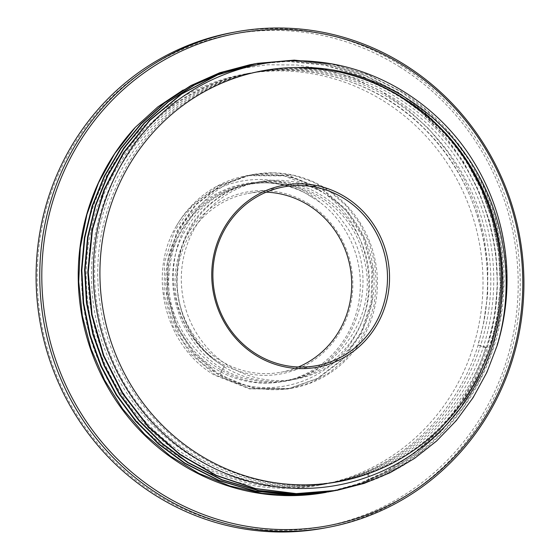 <?xml version="1.0" encoding="UTF-8"?>
<svg xmlns="http://www.w3.org/2000/svg" width="560" height="560" viewBox="0 0 560 560"><rect width="100%" height="100%" fill="white"/><g stroke="black" fill="none" stroke-linecap="round" stroke-linejoin="round"><path stroke-width="0.42" stroke-dasharray="2.8 2.1" d="M312.774 197.687L320.11 202.391A100.338 96.257 79.6 0 1 344.694 338.905A100.338 96.257 79.6 0 1 214.949 368.494A100.338 96.257 79.6 0 1 178.829 234.612A100.338 96.257 79.6 0 1 305.361 193.116L312.774 197.687C257.628 159.39 175.595 199.633 169.869 267.939C158.704 335.405 227.976 399.161 291.431 379.302C356.321 364.959 385.567 274.96 343.035 221.9C305.886 167.188 218.526 170.576 187.061 227.892C150.059 283.976 188.293 371.21 254.373 380.268C319.571 394.947 382.109 325.871 364.161 259.448C351.54 191.758 265.755 158.025 214.704 200.403C160.377 238.147 165.585 333.242 224.287 366.527L218.715 374.101L194.194 353.115L176.673 325.612L167.769 294.133L168.238 261.52L178.038 230.734L196.259 204.568L221.242 185.388L250.677 174.972L287.945 175.238L322.931 189.273L347.102 210.329L364.252 237.874L372.82 269.416L371.994 302.113L361.844 332.962L343.273 359.191L317.94 378.434L288.141 388.927L250.439 388.731L215.047 374.78L190.512 353.78L173.012 326.305L164.101 294.833L164.57 262.206L174.37 231.413L192.584 205.247L217.56 186.074L247.009 175.644L284.284 175.917L319.256 189.945A108.605 104.181 79.6 0 0 246.589 175.721A108.605 104.181 79.6 0 0 176.379 226.037C206.444 174.622 278.754 164.43 320.11 202.391M309.12 204.064A92.533 88.774 79.6 0 0 187.383 234.815A92.533 88.774 79.6 0 0 218.764 361.844A92.533 88.774 79.6 0 0 340.501 331.093A92.533 88.774 79.6 0 0 309.12 204.064M176.379 226.037C147.105 274.687 165.095 346.094 214.13 374.948L249.522 388.899L287.224 389.095L317.023 378.602L342.342 359.373L360.927 333.13L371.077 302.267L371.903 269.591L363.342 238.056L346.192 210.504L322.014 189.441L287.035 175.413L249.76 175.14L220.311 185.57L195.342 204.736L177.121 230.902L167.321 261.695L166.852 294.322L175.763 325.794L193.263 353.276L217.798 374.269L253.197 388.227L290.892 388.423L310.618 382.669L328.839 373.037L344.855 359.884L358.05 343.721L367.927 325.171L374.115 304.941L376.376 283.815L374.626 262.591L368.942 242.095L359.541 223.111L346.787 206.367L331.184 192.5L313.327 182.056L293.909 175.42L273.686 172.858L253.435 174.461L247.072 175.847C208.369 186.585 178.78 222.411 174.188 262.598C168.959 300.916 186.578 340.928 216.944 361.83L224.287 366.527M319.256 189.945C367.241 219.436 383.572 290.192 353.983 337.694C326.76 386.799 259.567 402.745 214.095 371.756C168.238 343.812 151.823 277.116 178.724 231.574C202.601 186.326 261.821 168.686 305.361 193.116M224.182 366.8L220.094 373.849L218.715 374.101M220.094 373.849A108.605 104.181 79.6 0 0 292.768 388.073A108.605 104.181 79.6 0 0 375.578 262.416A108.605 104.181 79.6 0 0 253.47 174.454A108.605 104.181 79.6 0 0 247.072 175.847M224.126 366.807A100.338 96.257 79.6 0 0 291.27 379.953A100.338 96.257 79.6 0 0 368.088 299.859A100.338 96.257 79.6 0 0 322.105 195.727A100.338 96.257 -100.4 0 0 254.968 182.581A100.338 96.257 -100.4 0 0 178.969 258.314A100.338 96.257 -100.4 0 0 216.944 361.83M259.553 181.741A100.338 96.257 -100.4 0 0 182.735 261.828A100.338 96.257 -100.4 0 0 228.718 365.96A100.338 96.257 79.6 0 0 295.855 379.106A100.338 96.257 79.6 0 0 372.68 299.012A100.338 96.257 79.6 0 0 326.697 194.88A100.338 96.257 -100.4 0 0 259.553 181.741L254.968 182.581M399.931 67.004A250.341 240.156 79.6 0 0 70.581 150.192A250.341 240.156 79.6 0 0 155.477 493.843A250.341 240.156 79.6 0 0 484.827 410.655A250.341 240.156 79.6 0 0 399.931 67.004M323.75 528.178A251.993 241.745 79.6 0 0 516.684 327.033A251.993 241.745 79.6 0 0 401.198 65.513A251.993 241.745 79.6 0 0 232.575 32.501M180.285 457.702A208.943 200.438 -100.4 0 1 84.525 240.863A208.943 200.438 -100.4 0 1 244.496 74.081A208.943 200.438 -100.4 0 1 384.307 101.451A208.943 200.438 79.6 0 1 480.06 318.297A208.943 200.438 79.6 0 1 320.096 485.072A208.943 200.438 79.6 0 1 180.285 457.702M324.681 484.225A208.943 200.438 79.6 0 1 184.87 456.855A208.943 200.438 -100.4 0 1 89.117 240.016A208.943 200.438 -100.4 0 1 249.081 73.241A208.943 200.438 -100.4 0 1 388.892 100.611A208.943 200.438 79.6 0 1 483.322 324.646L478.121 345.065A208.943 200.438 79.6 0 1 324.681 484.225L320.096 485.072M317.527 68.88C392.518 75.81 461.419 130.977 487.326 204.925C514.773 278.285 497.693 366.226 445.109 421.792C393.729 478.555 309.792 499.744 238.035 474.054C165.781 449.995 109.802 380.478 99.904 302.659C88.368 225.057 123.515 143.584 186.466 101.787C248.493 58.541 334.754 57.4 399.063 98.987C464.205 139.111 503.699 219.625 496.335 297.556C490.616 375.648 438.41 446.705 367.5 472.78C297.003 500.542 211.764 481.544 157.381 425.999C101.857 371.686 80.353 283.99 104.3 209.958C126.665 135.373 193.137 78.736 267.96 70.448C342.566 60.438 421.211 99.302 461.608 166.222C503.405 232.211 504.574 322.427 464.394 388.493C425.635 455.49 347.781 494.508 272.496 484.645C200.004 476.735 133.644 424.396 106.603 353.906C76.993 281.134 91.784 192.584 142.926 135.772C192.843 77.77 276.192 54.817 348.173 79.24C420.637 102.004 477.554 170.786 488.306 248.71C500.696 326.396 466.242 408.744 403.319 451.605C341.334 495.908 254.464 498.225 189.203 457.324C123.102 417.907 82.383 337.603 88.774 259.483C93.506 181.216 145.019 109.641 215.579 83.174C285.544 55.083 370.496 73.675 424.774 128.996C480.193 183.071 501.767 270.725 477.82 344.967L487.053 347.438L485.681 347.69L478.121 345.065M487.053 347.438C517.664 254.534 477.162 143.024 394.996 93.184L361.081 75.887L324.821 65.17L287.392 61.39L250.019 64.666M328.839 491.862L359.198 483.546L387.94 470.582L414.428 453.264L438.053 431.97L458.29 407.197L474.67 379.505L486.829 349.517L494.494 317.919L497.497 285.418L495.761 252.756L489.335 220.682L478.366 189.91L463.099 161.147L443.884 135.044L421.162 112.189L395.451 93.1L361.865 75.929L325.969 65.219L288.904 61.313L251.86 64.33M485.681 347.69A217.203 208.369 -100.4 0 1 326.179 492.352L327.467 492.114M331.625 63.889L367.927 74.606L401.877 91.924C468.426 132.958 509.348 214.361 503.517 294.084C499.205 377.069 444.311 453.488 369.061 481.089L335.265 490.679M333.886 490.938L363.923 482.888L392.826 470.078L419.482 452.858L443.296 431.634L463.708 406.882L480.249 379.183L492.548 349.174L500.346 317.52L503.447 284.949L501.795 252.203L495.425 220.031L484.484 189.161L469.21 160.293L449.974 134.092L427.203 111.153L401.415 92.008L367.5 74.704L331.233 63.987L293.811 60.207L256.445 63.483M255.073 63.742L292.11 60.718L329.175 64.631L365.071 75.341L398.664 92.512L424.382 111.601L447.104 134.463L466.312 160.566L481.579 189.336L492.548 220.101L498.974 252.168L500.71 284.823L497.714 317.31L490.049 348.908L477.897 378.889L461.517 406.588L441.273 431.368L417.641 452.669L391.146 469.994L362.411 482.958L332.052 491.267M330.218 491.61L360.717 483.483L389.62 470.659L416.29 453.439L440.083 432.222L460.481 407.491L477.022 379.799L489.335 349.79L497.126 318.136L500.234 285.565L498.582 252.819L492.212 220.619L481.257 189.735L465.99 160.867L446.754 134.673L423.983 111.741L398.209 92.596L364.287 75.292L328.027 64.575L290.605 60.795L253.232 64.078M182.987 90.104L209.902 77.434L238.301 68.936L267.582 64.771L297.157 65.009L326.403 69.636L354.732 78.547L381.556 91.539L406.329 108.339L428.547 128.597L447.755 151.872L463.568 177.681L475.657 205.485L483.798 234.703L487.816 264.719L487.655 294.91L483.322 324.646M471.87 158.823C507.619 214.522 516.579 287.371 495.327 349.916C475.72 409.885 429.177 459.13 371.819 480.585L336.644 490.427M266.217 192.164A90.881 87.185 79.6 0 0 247.954 193.487A90.881 87.185 79.6 0 0 178.374 266.028A90.881 87.185 79.6 0 0 220.024 360.346A90.881 87.185 79.6 0 0 280.84 372.253A90.881 87.185 79.6 0 0 298.375 366.996M371.819 480.585L367.5 472.78L369.061 481.089M292.768 388.073L290.892 388.423M288.141 388.927L287.224 389.095M295.855 379.106L291.27 379.953M249.081 73.241L244.496 74.081M283.745 186.9L247.954 193.487M316.631 365.673L280.84 372.253M247.009 175.644L246.589 175.721M250.677 174.972L249.76 175.14"/><path stroke-width="0.84" d="M236.25 31.822L232.575 32.501A251.993 241.745 79.6 0 0 39.641 233.646A251.993 241.745 79.6 0 0 155.134 495.166A251.993 241.745 79.6 0 0 323.75 528.178L327.425 527.499A251.993 241.745 79.6 0 0 520.359 326.354A251.993 241.745 79.6 0 0 404.866 64.834A251.993 241.745 79.6 0 0 236.25 31.822A251.993 241.745 79.6 0 0 43.316 232.967A251.993 241.745 79.6 0 0 158.802 494.487A251.993 241.745 79.6 0 0 327.425 527.499M160.069 492.996A250.341 240.156 79.6 0 0 489.419 409.808A250.341 240.156 79.6 0 0 404.523 66.157A250.341 240.156 79.6 0 0 75.173 149.345A250.341 240.156 79.6 0 0 160.069 492.996M326.179 492.352A217.203 208.369 -100.4 0 1 103.901 380.17A217.203 208.369 -100.4 0 1 135.282 127.372L114.765 153.573L98.504 182.875L86.905 214.536L80.255 247.793L78.715 281.806L82.327 315.742L91.007 348.761L104.545 380.051L122.605 408.828L144.739 434.392L170.401 456.106L198.975 473.431L229.733 485.94L261.94 493.325L294.784 495.397L328.839 491.862M335.265 490.679L296.338 494.249L258.734 490.504L222.285 479.822L188.181 462.553L162.239 443.429L139.307 420.518L119.917 394.338L104.489 365.491L93.394 334.649L86.87 302.505L85.064 269.78L88.018 237.244L95.662 205.618L107.814 175.637L124.201 147.973L144.452 123.256L168.112 102.06L194.614 84.875L223.356 72.093L255.073 63.742M253.694 63.994L222.901 72.177L194.159 84.959L167.65 102.151L143.983 123.354L123.739 148.057L107.352 175.721L95.2 205.702L87.556 237.328L84.609 269.871L86.415 302.589L92.939 334.733L104.041 365.603L119.462 394.443L138.859 420.609L161.784 443.52L187.719 462.637L221.823 479.906L258.272 490.588L295.876 494.333L333.431 491.022M332.052 491.267L293.125 494.837L255.514 491.092L219.072 480.41L184.968 463.141L159.033 444.024L136.108 421.12L116.711 394.947L101.29 366.107L90.181 335.244L83.664 303.1L81.851 270.382L84.805 237.846L92.442 206.22L104.594 176.232L120.981 148.575L141.225 123.865L164.885 102.662L191.394 85.47L220.143 72.681L251.86 64.33M250.481 64.582L219.688 72.765L190.946 85.547L164.444 102.732L140.798 123.914L120.547 148.617L104.16 176.281L92.001 206.262L84.35 237.888L81.396 270.445L83.202 303.177L89.733 335.342L100.835 366.198L116.256 395.038L135.646 421.204L158.578 444.108L184.506 463.225L218.61 480.494L255.052 491.176L292.663 494.921L330.673 491.526M135.282 127.372L157.829 106.904L182.987 90.104M337.099 490.343L295.806 493.696L255.024 488.628L215.866 475.426L179.823 454.587L148.281 426.923L122.451 393.498L103.32 355.586L91.616 314.65L87.787 272.272L91.973 230.069L104.02 189.672L123.452 152.635L149.52 120.372L181.216 94.136L217.322 74.928L256.907 63.399L217.784 74.844L181.671 94.052L149.975 120.288L123.907 152.551L104.482 189.588L92.435 229.985L88.242 272.188L92.071 314.566L103.775 355.502L122.913 393.414L148.743 426.839L180.285 454.503L216.328 475.342L255.486 488.544L296.268 493.612L337.099 490.343L364.21 483.378L390.131 472.696L414.393 458.5L436.569 441.042L456.26 420.63L473.109 397.635L486.822 372.47L497.154 345.583A217.203 208.369 79.6 0 0 471.87 158.823C437.318 104.286 378.399 67.578 316.47 61.789C254.597 55.237 191.177 79.73 149.107 126.273C106.491 172.291 86.233 239.239 95.55 302.834C104.139 366.527 142.079 425.334 195.517 458.003C246.204 489.783 309.848 497.189 365.169 477.869C420.686 459.165 466.774 414.134 488.082 357.973C511.112 299.257 506.156 229.551 475.216 174.433C446.327 121.618 394.674 83.097 337.764 71.722L317.527 68.88L297.171 67.536A208.943 200.438 79.6 0 0 106.561 220.003A208.943 200.438 79.6 0 0 198.639 454.328A208.943 200.438 79.6 0 0 488.537 352.499A208.943 200.438 79.6 0 0 337.764 71.722M331.625 63.889L294.238 60.123L256.907 63.399M497.154 345.583C517.174 278.845 503.013 202.811 461.356 148.743C422.205 96.474 359.254 65.646 297.171 67.536M345.828 197.316A92.533 88.774 79.6 0 0 224.091 228.06A92.533 88.774 79.6 0 0 255.472 355.089A92.533 88.774 79.6 0 0 377.209 324.338A92.533 88.774 79.6 0 0 345.828 197.316M344.561 198.807A90.881 87.185 79.6 0 0 283.745 186.9A90.881 87.185 79.6 0 0 214.165 259.448A90.881 87.185 79.6 0 0 255.815 353.766A90.881 87.185 79.6 0 0 316.631 365.673A90.881 87.185 79.6 0 0 386.211 293.125A90.881 87.185 79.6 0 0 344.561 198.807M298.375 366.996A90.881 87.185 79.6 0 0 351.512 290.262A90.881 87.185 79.6 0 0 308.77 205.394A90.881 87.185 79.6 0 0 266.217 192.164"/></g></svg>
